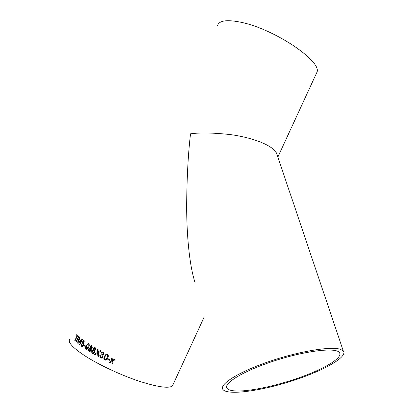 <?xml version="1.0" encoding="UTF-8"?>
<svg xmlns="http://www.w3.org/2000/svg" width="413" height="413" viewBox="0 0 413 413"><rect width="100%" height="100%" fill="white"/><g stroke="black" fill="none" stroke-linecap="round" stroke-linejoin="round"><path stroke-width="0.62" d="M89.982 346.362L91.216 345.475L91.81 345.671L92.352 347.839L91.201 348.551L91.33 350.482L89.812 351.566L88.676 350.895L88.635 348.799L90.08 347.865L89.982 346.362L91.356 345.49M217.496 26.004C218.725 20.345 227.124 19.225 242.699 22.643C275.631 29.927 321.009 60.902 317.127 71.831L315.862 74.577M195.024 282.404C189.231 264.702 186.722 234.377 186.64 206.459C186.867 177.874 188.168 153.662 190.532 133.822C199.82 132.485 212.958 132.728 229.953 134.54C246.623 136.662 265.182 142.237 273.065 149.062L276.473 152.965L277.582 156.243M70.024 338.908C67.149 341.856 72.481 347.736 86.023 356.543C99.848 365.273 120.911 375.071 138.66 381.029C157.214 386.996 168.463 388.654 172.402 386L173.269 384.116M108.077 358.732L110.095 359.723L109.791 360.373L107.767 359.387L108.077 358.732L107.767 359.387M107.37 354.261C108.511 355.252 108.634 356.491 107.741 357.988L106.11 360.043L104.69 359.991L103.771 358.845L104.344 356.269L106.156 354.132L107.37 354.261M100.493 355.732L100.973 357.255L101.712 357.364L102.507 356.662L102.037 355.103L101.583 354.958L101.954 354.339L102.868 354.524L103.405 354.034L103.007 352.821L102.424 352.717L101.743 353.234L101.133 352.816L102.305 351.974L103.291 352.155L104.081 354.359L102.852 355.113L103.167 357.013L101.934 358.066L100.643 357.895L99.817 355.459L100.493 355.732M97.607 353.239L95.16 354.803L94.35 354.339L97.525 352.299L97.231 348.851L98.031 349.305L98.201 351.871L100.287 350.549L101.139 351.009L98.346 352.769L98.753 356.791L97.907 356.331L97.654 353.683M93.261 348.355L94.52 347.472L95.181 347.679L95.811 349.863L94.608 350.57L94.794 352.516L93.312 353.6L92.522 353.373C91.671 352.79 91.464 351.933 91.898 350.797L93.41 349.873L93.261 348.355L94.644 347.483M88.697 343.719C89.497 344.664 89.476 345.877 88.635 347.359L86.513 349.553L85.439 348.273L86.147 345.748L88.243 343.549L88.697 343.719M84.169 345.01L85.501 345.924L85.202 346.564L83.865 345.655L84.169 345.01M81.774 344.256L81.903 345.681L83.178 344.87L83.07 343.198L82.285 343.291L81.908 342.919L83.571 340.322L85.14 341.437L84.804 342.15L83.571 341.277L82.734 342.589L83.488 342.64L83.638 345.139L82.76 346.254L81.598 346.321L81.335 344.024L81.774 344.256M80.489 343.575L80.876 343.869L81.206 343.162L80.819 342.867L82.419 339.471L82.151 339.269L79.213 341.603L78.883 342.31L80.107 343.286L79.477 344.628L79.854 344.922L80.489 343.575L80.881 343.859M77.525 339.574L78.016 340.044L77.706 343.198L78.129 343.549L78.429 340.26L79.802 339.352L79.642 337.163L78.63 336.27L76.054 341.742L76.369 342.031L77.525 339.574L77.861 339.873M77.365 335.996L78.026 336.621L78.32 335.991L76.818 334.499L76.519 335.129L77.097 335.728L74.825 340.544L75.099 340.818L77.365 335.996L78.031 336.605M112.119 363.538L111.851 361.659L110.204 362.624L109.357 362.216L111.737 360.823L111.36 358.112L112.207 358.515L112.47 360.394L114.122 359.429L114.979 359.826L112.589 361.225L112.976 363.936L112.119 363.538L111.851 361.659M233.484 390.786C247.289 392.422 279.895 385.262 305.346 375.458C327.679 367.007 343.353 356.966 339.285 352.428C335.562 347.287 305.992 350.658 275.094 360.626C244.155 370.533 222.839 383.45 227.088 388.349C228.048 389.604 230.18 390.419 233.484 390.786M340.369 349.3C330.89 346.032 298.31 351.417 268.156 361.865C237.94 372.283 218.844 384.601 222.937 389.516C227.651 395.608 260.376 391.065 291.371 381.116C322.434 371.277 348.273 357.08 343.306 350.978L340.369 349.3M112.129 363.528L112.971 363.925M114.979 359.826L114.133 360.322M112.47 360.394L114.122 359.429M109.357 362.216L111.737 360.823M111.747 360.817L111.376 358.117M109.373 362.211L110.214 362.619M76.849 334.535L76.519 335.129M76.565 335.144L77.097 335.728M77.138 335.738L74.825 340.544M77.706 343.198L78.016 340.044M77.742 343.208L78.129 343.528M78.661 336.301L76.054 341.742M76.095 341.752L76.379 342.016M79.358 337.803L78.651 337.189L79.399 337.819L79.425 339.068L79.399 337.819M78.651 337.189L77.825 338.944L78.785 339.677L79.466 339.078M78.785 339.677L79.425 339.068M78.883 342.31L79.213 341.603M79.255 341.618L82.177 339.285M78.919 342.32L80.107 343.286M80.148 343.296L79.477 344.628M79.513 344.638L79.859 344.907M80.442 342.578L81.413 340.601L79.647 341.954L80.442 342.578L81.376 340.591M82.177 345.795L83.214 344.881L82.884 343.1M82.301 343.28L81.95 342.929L83.596 340.343M83.571 341.277L84.81 342.14M82.734 342.589L83.225 342.527M81.944 346.481L81.635 346.326L81.371 344.044M84.195 345.031L83.865 345.655M83.901 345.66L85.207 346.553M86.467 349.548L85.476 348.278L86.183 345.753L88.325 343.559M86.544 348.809L88.155 347.039L88.212 344.282M88.155 347.039L88.16 344.272L87.695 344.411L86.632 346.063L86.343 348.727L88.124 347.034M89.729 351.561L89.187 351.355L88.666 348.804L90.013 347.854M90.08 347.865L90.013 346.368M89.817 350.833L90.808 350.141L90.488 348.546L90.163 348.422M91.072 348.014L91.82 347.529L91.268 346.218M91.82 347.529L91.201 346.213L90.509 346.693L90.777 347.906L91.789 347.524M90.808 350.141L90.457 348.541L90.091 348.412L89.167 349.114L89.461 350.704L89.853 350.838L90.777 350.136M93.193 353.595L92.548 353.373C91.696 352.795 91.49 351.938 91.929 350.802L93.292 349.852M93.41 349.873L93.292 348.36M93.235 352.862L94.231 352.165L93.854 350.56L93.472 350.425M94.479 350.033L95.238 349.543L94.587 348.221M95.238 349.543L94.887 348.329L94.51 348.211L93.828 348.696L94.149 349.919L95.207 349.543M94.231 352.165L93.823 350.554L93.384 350.42L92.471 351.122L92.832 352.728L93.297 352.867L94.205 352.165M97.674 353.683L97.907 356.331M97.933 356.331L98.748 356.775M98.201 351.871L100.297 350.554M94.35 354.339L97.525 352.299M97.551 352.299L97.256 348.866M94.381 354.344L95.171 354.793M101.546 357.39L102.527 356.656L102.057 355.103L101.603 354.953L101.97 354.349M102.698 354.545L103.426 354.034L103.028 352.821L102.558 352.702M101.753 353.223L101.154 352.816L102.522 351.959M101.644 358.117L100.664 357.89L99.838 355.469M105.754 360.167L104.711 359.991L103.787 358.845L104.365 356.264L106.44 354.07M105.558 359.424L107.07 357.643C107.762 356.595 107.762 355.686 107.075 354.912L106.539 354.819M107.07 357.643L107.055 357.643C107.747 356.6 107.747 355.686 107.06 354.912L106.177 354.943L105.016 356.61C104.329 357.653 104.324 358.561 105 359.341L105.826 359.336L107.055 357.643M107.783 359.382L109.791 360.368M172.402 386L204.094 317.205M277.861 157.069L317.127 71.831M276.473 152.965L343.306 350.978M226.623 386.573L227.088 388.349"/></g></svg>
